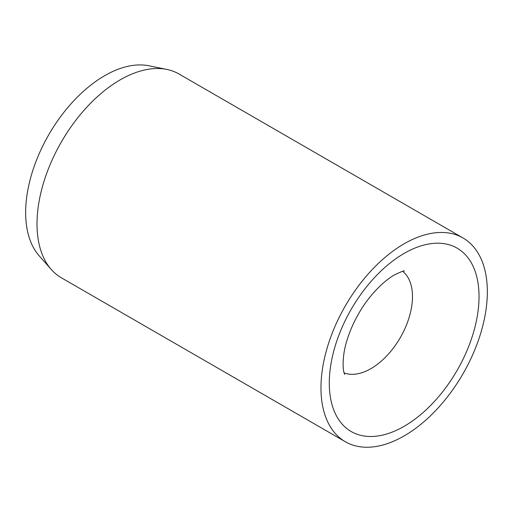 <?xml version="1.0" encoding="UTF-8"?>
<svg xmlns="http://www.w3.org/2000/svg" width="513" height="513" viewBox="0 0 513 513"><rect width="100%" height="100%" fill="white"/><g stroke="black" fill="none" stroke-linecap="round" stroke-linejoin="round"><path stroke-width="0.77" d="M462.983 237.961L179.024 74.019A117.65 67.921 120 0 0 166.815 69.435A117.65 67.921 120 0 0 81.195 113.578A117.65 67.921 120 0 0 37.013 223.937A117.65 67.921 120 0 0 51.3 269.511A117.65 67.921 120 0 0 61.38 277.796L345.339 441.738A117.65 67.921 120 0 0 435.999 410.214A117.65 67.921 120 0 0 487.35 291.82A117.65 67.921 120 0 0 462.983 237.961A117.65 67.921 120 0 0 372.323 269.479A117.65 67.921 120 0 0 320.971 387.879A117.65 67.921 120 0 0 345.339 441.738M166.815 69.435L148.962 65.792A111.763 64.529 120 0 0 67.626 107.736A111.763 64.529 120 0 0 25.65 212.574A111.763 64.529 120 0 0 39.219 255.872L51.3 269.511M344.095 372.842A58.822 33.961 120 0 0 370.886 368.667A58.822 33.961 120 0 0 412.478 296.623A58.822 33.961 120 0 0 402.699 271.332M404.161 253.396A105.883 61.13 120 0 0 329.288 383.076A105.883 61.13 120 0 0 404.161 426.303A105.883 61.13 120 0 0 479.033 296.623A105.883 61.13 120 0 0 404.161 253.396M404.372 271.037C404.366 270.434 401.044 271.736 394.414 274.936C382.345 281.701 367.244 298.027 358.664 313.661C353.72 322.292 349.904 330.93 347.224 339.58C342.357 353.899 342.517 369.065 344.133 372.983L344.678 374.439"/></g></svg>
